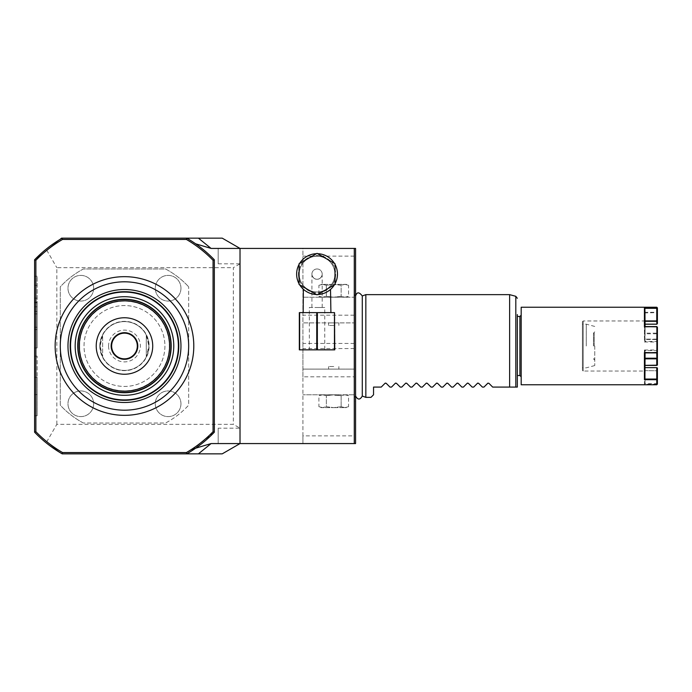 <?xml version="1.0" encoding="UTF-8"?>
<svg xmlns="http://www.w3.org/2000/svg" width="692" height="692" viewBox="0 0 692 692"><rect width="100%" height="100%" fill="white"/><g stroke="black" fill="none" stroke-linecap="round" stroke-linejoin="round"><path stroke-width="0.52" stroke-dasharray="3.46 2.59" d="M517.331 387.087L515.808 387.087L515.808 296.306M517.331 375.531L517.331 316.469M509.632 294.645L509.632 387.087L492.678 387.087M483.95 387.087L482.411 387.087M477.497 383.264L478.371 383.108M473.683 387.087L472.143 387.087M467.23 383.264L468.103 383.108M463.406 387.087L461.867 387.087M456.962 383.264L457.836 383.108M453.139 387.087L451.599 387.087M446.686 383.264L447.56 383.108M442.871 387.087L441.323 387.087M436.418 383.264L437.292 383.108M432.595 387.087L431.055 387.087M426.142 383.264L427.016 383.108M422.328 387.087L420.788 387.087M415.875 383.264L416.748 383.108M412.051 387.087L410.512 387.087M405.607 383.264L406.481 383.108M401.784 387.087L400.244 387.087M395.331 383.264L396.205 383.108M391.516 387.087L389.968 387.087M385.063 383.264L385.937 383.108M381.24 387.087L373.542 387.087L373.542 394.786M365.834 397.355L365.834 294.645M487.773 383.264L488.647 383.108M355.576 295.986L355.576 396.014M362.279 396.058L362.279 295.942M355.567 295.977A3.849 3.849 0 0 1 355.567 290.233L355.567 401.767L355.567 290.233M355.567 396.023A3.849 3.849 0 0 0 355.567 401.767M354.278 443.572L355.567 443.572L355.567 248.428L354.278 248.428L354.278 443.572L354.278 248.428L354.278 297.214L302.923 297.214L344.858 297.214L341.147 296.297L333.743 297.214L341.147 296.297L344.858 297.214L320.898 297.214L333.743 297.214L326.33 296.297L333.743 297.214L354.278 297.214L354.278 369.113L302.923 369.113L354.278 369.113L354.278 376.811L302.923 376.811L302.923 443.572L354.278 443.572L354.278 435.873L302.923 435.873L302.923 443.572L218.188 443.572L240.02 443.572L222.227 453.848L61.562 453.848L46.727 441.833L56.839 424.317L233.342 424.317L240.012 428.166L240.012 263.834L233.342 267.683L233.342 424.317M218.188 428.166L218.188 443.572L218.188 428.166L240.012 428.166M62.194 453.848A124.534 124.534 0 0 1 34.6 432.206L34.6 259.984L61.562 238.152L222.227 238.152L240.02 248.428L218.188 248.428L218.188 263.834L218.188 248.428L302.923 248.428L302.923 435.873M218.188 263.834L240.012 263.834M354.278 435.873L354.278 376.811M354.278 343.431L302.923 343.431L302.923 322.887L354.278 322.887L302.923 322.887L302.923 315.189L354.278 315.189M333.743 322.887L328.605 322.887L333.743 322.887M354.278 248.428L302.923 248.428L302.923 315.189M344.858 297.214L348.56 296.297L344.858 297.214M326.33 285.294L326.33 296.297L322.619 297.214L326.33 296.297L326.33 285.294L333.743 284.377L341.147 285.294L341.147 296.297L341.147 285.294L333.743 284.377L326.33 285.294L322.619 284.377L326.33 285.294M320.898 297.214L318.917 296.297L322.619 297.214L318.917 296.297L318.917 285.294L322.619 284.377L318.917 285.294L322.619 284.377L320.898 284.377M346.58 284.377L344.858 284.377L348.56 285.294L344.858 284.377L333.743 284.377L344.858 284.377L341.147 285.294L344.858 284.377L348.56 285.294L348.56 296.297L346.58 297.214M333.743 284.377L322.619 284.377L333.743 284.377M240.02 443.572L240.02 248.428M299.203 274.101A17.845 17.845 0 0 0 317.048 291.946A17.845 17.845 0 0 0 334.893 274.101A17.845 17.845 0 0 0 317.048 256.256A17.845 17.845 0 0 0 299.203 274.101A17.845 17.845 0 0 1 317.048 256.256A17.845 17.845 0 0 1 334.893 274.101A17.845 17.845 0 0 1 317.048 291.946A17.845 17.845 0 0 1 299.203 274.101M298.434 274.101A18.615 18.615 0 0 0 317.048 292.716A18.615 18.615 0 0 0 335.663 274.101A18.615 18.615 0 0 0 317.048 255.486A18.615 18.615 0 0 0 298.434 274.101A18.615 18.615 0 0 1 317.048 255.486A18.615 18.615 0 0 1 335.663 274.101A18.615 18.615 0 0 1 317.048 292.716A18.615 18.615 0 0 1 298.434 274.101M312.256 293.944L317.048 294.515A20.414 20.414 0 0 0 317.654 294.507L334.418 284.827A20.414 20.414 0 0 0 335.023 283.781L335.023 264.43A20.414 20.414 0 0 0 334.418 263.375L317.654 253.696A20.414 20.414 0 0 0 296.634 274.101A20.414 20.414 0 0 0 317.048 294.515A20.414 20.414 0 0 0 337.462 274.101A20.414 20.414 0 0 0 316.443 253.696L299.679 263.375A20.414 20.414 0 0 0 299.074 264.43L299.074 283.781A20.414 20.414 0 0 0 299.679 284.827L316.443 294.507A20.414 20.414 0 0 0 317.048 294.515L315.249 294.437M314.644 294.377L314.047 294.299M313.45 294.195L312.853 294.083M311.071 293.624L310.483 293.434M310.423 293.417L309.947 293.244M309.904 293.226L309.402 293.027M309.333 293.001L308.269 292.534M308.225 292.508L307.715 292.258M307.698 292.249L311.616 293.78M318.848 294.437L325.837 292.526M326.918 291.972L326.382 292.258M326.399 292.249L328.198 291.202M328.873 290.744L329.349 290.389M330.24 289.68L330.914 289.083M303.183 312.62L330.914 312.62L303.183 312.62M327.861 291.418L327.402 291.695M325.327 292.768L324.764 293.001M324.193 293.226L323.026 293.624M322.437 293.797L321.841 293.944M321.252 294.083L320.647 294.195M320.05 294.299L319.453 294.377M316.443 294.507L317.654 294.507M299.074 283.781L299.679 284.827M299.679 263.375L299.074 264.43M317.654 253.696L316.443 253.696M335.023 264.43L334.418 263.375M334.418 284.827L335.023 283.781M299.636 349.849L299.333 312.62L299.636 349.849L334.764 349.849L334.764 312.62L317.351 312.62L317.351 349.849M317.351 312.62L299.636 312.62M309.35 349.849L324.756 349.849L309.35 349.849L309.35 307.482L324.756 307.482L324.756 349.849M334.461 312.62L334.461 349.849M316.746 312.62L316.746 349.849M309.35 307.482L324.756 307.482M317.048 307.482L322.187 307.482L317.048 307.482M312.075 275.39C313.268 278.106 314.929 279.386 317.048 279.239C314.929 279.386 313.268 278.106 312.075 275.39L312.075 275.39M317.048 268.972A5.138 5.138 0 0 0 311.91 274.101A5.138 5.138 0 0 0 317.048 279.239A5.138 5.138 0 0 0 322.187 274.101A5.138 5.138 0 0 0 317.048 268.972A5.138 5.138 0 0 0 311.91 274.101A5.138 5.138 0 0 0 317.048 279.239A5.138 5.138 0 0 0 322.187 274.101A5.138 5.138 0 0 0 317.048 268.972M317.048 279.239C319.176 279.386 320.828 278.106 322.022 275.39C320.828 278.106 319.176 279.386 317.048 279.239M186.745 238.152A124.534 124.534 0 0 1 189.098 239.553L187.376 238.152M195.628 243.8L189.271 239.648M189.271 452.352L195.628 448.2M187.376 453.848L214.338 432.206A124.534 124.534 0 0 1 186.745 453.848M189.098 239.553A124.534 124.534 0 0 1 214.338 259.794L214.338 432.016L189.098 452.447M46.727 441.833L59.841 452.447M56.839 424.317L56.839 267.683L233.342 267.683M46.727 250.167L56.839 267.683M83.386 423.028A87.304 87.304 0 0 1 60.273 405.166L60.273 286.834A87.304 87.304 0 0 1 83.386 268.972L165.552 268.972A87.304 87.304 0 0 1 188.665 286.834A87.304 87.304 0 0 0 165.552 268.972L83.386 268.972A87.304 87.304 0 0 0 60.273 286.834L60.273 405.166A87.304 87.304 0 0 0 83.386 423.028L165.552 423.028A87.304 87.304 0 0 0 188.665 405.166L188.665 286.834L188.665 405.166A87.304 87.304 0 0 1 165.552 423.028L83.386 423.028M124.474 415.33A69.33 69.33 0 0 0 193.795 346A69.33 69.33 0 0 0 124.474 276.67A69.33 69.33 0 0 0 55.144 346A69.33 69.33 0 0 0 124.474 415.33M34.6 259.984L34.6 259.794A124.534 124.534 0 0 1 59.841 239.553L34.6 259.984M34.6 302.854L34.6 347.955L34.6 302.854L37.169 302.854L37.169 276.238L37.169 347.955L37.169 302.854M34.6 377.304L34.6 415.762L34.6 356.146L34.6 377.304L37.169 377.304L37.169 415.762L37.169 356.146L37.169 377.304L34.6 377.304M59.841 239.553A124.534 124.534 0 0 1 62.194 238.152M34.6 313.926L37.169 313.926M34.6 327.247L37.169 327.247M34.6 347.955L37.169 347.955L34.6 347.955M34.6 329.582L37.169 329.582L34.6 329.582M34.6 311.357L37.169 311.357M34.6 285.32L37.169 285.32L34.6 285.32M34.6 276.238L37.169 276.238L34.6 276.238M34.6 356.146L37.169 356.146L34.6 356.146M34.6 415.762L37.169 415.762L34.6 415.762M34.6 394.596L37.169 394.596L34.6 394.596M179.038 346A54.564 54.564 0 0 0 124.474 291.436A54.564 54.564 0 0 0 69.909 346A54.564 54.564 0 0 0 124.474 400.564A54.564 54.564 0 0 0 179.038 346A54.564 54.564 0 0 0 124.474 291.436A54.564 54.564 0 0 0 69.909 346A54.564 54.564 0 0 0 124.474 400.564A54.564 54.564 0 0 0 179.038 346M180.958 346A56.493 56.493 0 0 1 124.474 402.493A56.493 56.493 0 0 1 67.98 346A56.493 56.493 0 0 1 124.474 289.507A56.493 56.493 0 0 1 180.958 346M171.201 346A46.736 46.736 0 0 0 124.474 299.264A46.736 46.736 0 0 0 77.738 346A46.736 46.736 0 0 0 124.474 392.736A46.736 46.736 0 0 0 171.201 346M79.641 346A44.824 44.824 0 0 0 124.474 390.824A44.824 44.824 0 0 0 169.298 346A44.824 44.824 0 0 0 124.474 301.176A44.824 44.824 0 0 0 79.641 346M169.402 346A44.937 44.937 0 0 1 124.474 390.937A44.937 44.937 0 0 1 79.537 346A44.937 44.937 0 0 1 124.474 301.063A44.937 44.937 0 0 1 169.402 346A44.937 44.937 0 0 0 124.474 301.063A44.937 44.937 0 0 0 79.537 346A44.937 44.937 0 0 0 124.474 390.937A44.937 44.937 0 0 0 169.402 346M164.912 346A40.439 40.439 0 0 1 124.474 386.439A40.439 40.439 0 0 1 84.026 346A40.439 40.439 0 0 1 124.474 305.561A40.439 40.439 0 0 1 164.912 346A40.439 40.439 0 0 1 124.474 386.439A40.439 40.439 0 0 1 84.026 346A40.439 40.439 0 0 1 124.474 305.561A40.439 40.439 0 0 1 164.912 346M170.95 346A46.476 46.476 0 0 1 124.474 392.476A46.476 46.476 0 0 1 77.997 346A46.476 46.476 0 0 1 124.474 299.524A46.476 46.476 0 0 1 170.95 346M99.821 346A24.652 24.652 0 0 1 124.474 321.348A24.652 24.652 0 0 1 149.117 346A24.652 24.652 0 0 1 124.474 370.652A24.652 24.652 0 0 1 99.821 346M102.641 356.89L100.081 346A24.393 24.393 0 0 1 124.474 321.607A24.393 24.393 0 0 1 148.867 346L146.297 356.89L146.297 335.11L148.867 346A24.393 24.393 0 0 1 124.474 370.393A24.393 24.393 0 0 1 102.641 335.11A24.393 24.393 0 0 1 148.867 346A24.393 24.393 0 0 1 102.641 356.89A24.393 24.393 0 0 1 100.081 346L102.641 335.11L102.641 356.89L102.641 335.11M152.716 346A28.242 28.242 0 0 1 124.474 374.242A28.242 28.242 0 0 1 96.223 346A28.242 28.242 0 0 1 124.474 317.758A28.242 28.242 0 0 1 152.716 346M108.575 346A15.899 15.899 0 0 0 124.474 361.899A15.899 15.899 0 0 0 140.364 346A15.899 15.899 0 0 0 124.474 330.101A15.899 15.899 0 0 0 108.575 346M111.628 346A12.837 12.837 0 0 0 124.474 358.837A12.837 12.837 0 0 0 137.31 346A12.837 12.837 0 0 0 124.474 333.163A12.837 12.837 0 0 0 111.628 346M146.297 356.89L146.297 335.11M180.958 403.773A12.837 12.837 0 0 0 168.121 390.937A12.837 12.837 0 0 0 155.285 403.773A12.837 12.837 0 0 0 168.121 416.61A12.837 12.837 0 0 0 180.958 403.773A12.837 12.837 0 0 0 168.121 390.937A12.837 12.837 0 0 0 155.285 403.773A12.837 12.837 0 0 0 168.121 416.61A12.837 12.837 0 0 0 180.958 403.773M180.958 288.227A12.837 12.837 0 0 0 168.121 275.39A12.837 12.837 0 0 0 155.285 288.227A12.837 12.837 0 0 0 168.121 301.063A12.837 12.837 0 0 0 180.958 288.227A12.837 12.837 0 0 0 168.121 275.39A12.837 12.837 0 0 0 155.285 288.227A12.837 12.837 0 0 0 168.121 301.063A12.837 12.837 0 0 0 180.958 288.227M93.654 403.773A12.837 12.837 0 0 0 80.817 390.937A12.837 12.837 0 0 0 67.98 403.773A12.837 12.837 0 0 0 80.817 416.61A12.837 12.837 0 0 0 93.654 403.773A12.837 12.837 0 0 0 80.817 390.937A12.837 12.837 0 0 0 67.98 403.773A12.837 12.837 0 0 0 80.817 416.61A12.837 12.837 0 0 0 93.654 403.773M93.654 288.227A12.837 12.837 0 0 0 80.817 275.39A12.837 12.837 0 0 0 67.98 288.227A12.837 12.837 0 0 0 80.817 301.063A12.837 12.837 0 0 0 93.654 288.227A12.837 12.837 0 0 0 80.817 275.39A12.837 12.837 0 0 0 67.98 288.227A12.837 12.837 0 0 0 80.817 301.063A12.837 12.837 0 0 0 93.654 288.227M302.923 343.431L302.923 376.811M333.743 369.113L328.605 369.113L333.743 369.113M328.146 394.786L339.339 394.786L322.619 394.786L326.33 395.703L333.743 394.786L326.33 395.703L322.619 394.786L328.146 394.786L302.923 394.786L354.278 394.786L333.743 394.786L341.147 395.703L328.146 394.786M322.619 394.786L318.917 395.703L322.619 394.786M341.147 406.706L341.147 395.703L344.858 394.786L341.147 395.703L341.147 406.706L333.743 407.623L326.33 406.706L326.33 395.703L326.33 406.706L333.743 407.623L341.147 406.706L344.858 407.623L341.147 406.706M346.58 394.786L348.56 395.703L344.858 394.786L348.56 395.703L348.56 406.706L344.858 407.623L348.56 406.706L344.858 407.623L346.58 407.623M320.898 407.623L322.619 407.623L318.917 406.706L322.619 407.623L333.743 407.623L322.619 407.623L326.33 406.706L322.619 407.623L318.917 406.706L318.917 395.703L320.898 394.786M333.743 407.623L344.858 407.623L333.743 407.623M333.743 366.544L328.605 366.544L333.743 366.544M333.743 325.456L328.605 325.456L333.743 325.456M521.18 340.646L521.18 376.811L521.18 340.646M521.18 307.231L521.18 384.769M656.76 307.231L657.4 323.51M644.901 312.94L644.434 312.308L644.434 339.495L657.227 339.495L644.901 339.123L644.901 312.94L656.898 312.594M645.074 339.149L644.892 341.459L656.76 341.459L657.4 342.056L657.4 339.668L656.76 339.123L644.814 339.115M657.4 339.668L657.4 358.387M657.4 307.871L657.4 312.775M645.074 313.095L645.074 323.821L644.434 324.15L644.434 341.986L644.892 341.459M656.76 312.94L656.76 323.986L645.074 324.15M645.074 341.424L645.074 323.821M656.76 341.459L656.76 339.123M657.4 342.056L657.4 352.219L657.4 349.944L656.76 350.014L656.76 333.155L644.892 333.155L644.434 333.778L644.434 321.287L645.074 320.915M582.422 370.263L582.422 321.737L582.422 370.263L583.192 371.033L583.192 320.967L583.192 371.033L644.434 371.033L644.434 350.014L644.892 350.541L656.76 350.541L656.76 352.877L656.89 341.649M644.892 350.541L645.074 368.179L644.451 367.642L644.434 371.033L644.434 358.222L645.074 358.94L645.074 383.506L644.434 384.224L644.434 365.186L645.074 365.35M657.4 349.944L657.4 333.613L656.89 333.432M644.451 370.652L657.4 370.765L644.451 370.652L645.074 371.267M656.76 384.769L656.76 383.679L644.901 383.679M656.76 326.65L656.76 333.155M657.4 327.29L657.4 333.613M645.074 326.736L644.892 333.155M645.074 333.06L645.074 308.494M645.074 320.733L644.442 321.296M645.074 350.576L644.901 352.877M645.074 378.905L645.074 368.179M645.074 367.642L644.451 367.642M656.76 370.652L656.76 383.679M657.4 384.129L657.4 383.619L656.898 384.034M657.4 370.765L657.4 383.619M645.074 383.506L645.074 365.264L644.434 365.186L657.227 365.186M645.074 365.264L645.074 358.94M582.422 346L582.422 324.176L582.422 346M586.271 346L586.271 324.176L586.271 346M594.748 346L594.748 365.558L594.748 346M593.468 346L593.468 333.163L593.468 346M594.238 346L594.238 333.163L594.238 346M354.278 256.127L302.923 256.127M34.6 298.183L37.169 298.183M34.6 306.807L37.169 306.807M34.6 302.136L37.169 302.136M354.278 348.569L302.923 348.569M519.9 375.531L519.9 316.469M644.434 312.308L656.76 312.308M645.074 358.222L644.434 358.222M644.434 350.014L656.76 350.014M656.76 333.778L644.434 333.778M644.434 341.986L656.76 341.986M656.76 384.224L644.434 384.224M354.278 293.105L354.278 398.895L354.278 293.105M311.91 307.482L311.91 275.39M322.187 307.482L322.187 275.39M328.605 366.544L328.605 369.113M338.872 366.544L338.872 369.113M338.872 325.456L338.872 322.887M328.605 325.456L328.605 322.887M657.4 320.327L656.76 320.967L583.192 320.967L582.422 321.737M645.074 324.211L644.494 324.211M594.748 326.442L586.271 324.176L582.422 324.176M594.748 365.558L586.271 367.824L582.422 367.824M594.238 333.163L593.468 333.163L594.748 331.875M594.238 358.837L593.468 358.837L594.748 360.125"/><path stroke-width="1.04" d="M517.331 298.287L515.808 296.306L515.808 387.087L509.632 387.087L517.331 387.087L517.331 375.531L519.9 375.531L521.18 376.811M519.9 375.531L519.9 316.469L517.331 316.469L517.331 314.592L517.331 387.087M515.808 296.306L509.632 294.645L509.632 387.087L492.678 387.087L488.863 383.264L492.678 387.087M488.863 383.264L487.773 383.264L488.863 383.264L487.773 383.264L488.863 383.264L487.773 383.264L483.95 387.087L482.411 387.087L478.587 383.264L477.497 383.264L478.587 383.264L477.497 383.264L473.683 387.087L477.497 383.264L478.587 383.264L477.714 383.108M473.683 387.087L472.143 387.087L468.32 383.264L467.23 383.264L468.32 383.264L467.23 383.264L463.406 387.087L467.23 383.264L468.32 383.264L467.446 383.108M463.406 387.087L461.867 387.087L458.052 383.264L456.962 383.264L458.052 383.264L456.962 383.264L453.139 387.087L456.962 383.264L458.052 383.264L457.178 383.108M453.139 387.087L451.599 387.087L447.776 383.264L446.686 383.264L447.776 383.264L446.686 383.264L442.871 387.087L446.686 383.264L447.776 383.264L446.902 383.108M442.871 387.087L441.323 387.087L437.508 383.264L436.418 383.264L437.508 383.264L436.418 383.264L432.595 387.087L436.418 383.264L437.508 383.264L436.635 383.108M432.595 387.087L431.055 387.087L427.232 383.264L426.142 383.264L427.232 383.264L426.142 383.264L422.328 387.087L426.142 383.264L427.232 383.264L426.367 383.108M422.328 387.087L420.788 387.087L416.965 383.264L415.875 383.264L416.965 383.264L415.875 383.264L412.051 387.087L415.875 383.264L416.965 383.264L416.091 383.108M412.051 387.087L410.512 387.087L406.697 383.264L405.607 383.264L406.697 383.264L405.607 383.264L401.784 387.087L405.607 383.264L406.697 383.264L405.823 383.108M401.784 387.087L400.244 387.087L396.421 383.264L395.331 383.264L396.421 383.264L395.331 383.264L391.516 387.087L395.331 383.264L396.421 383.264L395.547 383.108M391.516 387.087L389.968 387.087L386.153 383.264L385.063 383.264L386.153 383.264L385.063 383.264L381.24 387.087L385.063 383.264L386.153 383.264L385.28 383.108M370.973 397.355L373.542 394.786L370.973 397.355L365.834 397.355L365.834 294.645L362.279 295.942L362.279 396.058C360.022 400.045 357.781 400.028 355.576 396.014L355.576 295.986A3.849 3.849 0 0 1 355.567 295.977M509.632 294.645L365.834 294.645M487.99 383.108L483.95 387.087M478.587 383.264L482.411 387.087M468.32 383.264L472.143 387.087M458.052 383.264L461.867 387.087M447.776 383.264L451.599 387.087M437.508 383.264L441.323 387.087M427.232 383.264L431.055 387.087M416.965 383.264L420.788 387.087M406.697 383.264L410.512 387.087M396.421 383.264L400.244 387.087M386.153 383.264L389.968 387.087M381.24 387.087L373.542 387.087L373.542 394.786M365.834 397.355L362.279 396.058M354.278 443.572L354.278 248.428L355.567 248.428L355.567 443.572L211.095 443.572L195.628 448.2M189.098 452.447L187.376 453.848L222.227 453.848L240.02 443.572L240.02 248.428L222.227 238.152L187.376 238.152L189.098 239.553M354.278 248.428L211.095 248.428L195.628 243.8M315.249 294.437L314.644 294.377M314.047 294.299L313.45 294.195M312.853 294.083L312.256 293.944M311.616 293.78L311.071 293.624M303.183 312.62L303.364 289.247M299.679 284.827A20.414 20.414 0 0 0 316.443 294.507M299.074 264.43A20.414 20.414 0 0 0 299.074 283.781M316.443 253.696A20.414 20.414 0 0 0 299.679 263.375M330.499 289.464L329.833 290.017M330.914 312.62L330.517 289.446M323.026 293.624L322.437 293.797M321.841 293.944L321.252 294.083M320.647 294.195L320.05 294.299M319.453 294.377L318.848 294.437M334.418 263.375A20.414 20.414 0 0 0 317.654 253.696M335.023 283.781A20.414 20.414 0 0 0 335.023 264.43M317.654 294.507A20.414 20.414 0 0 0 334.418 284.827M299.074 284.481L317.048 294.861L335.023 284.481L335.023 263.73L317.048 253.35L299.074 263.73L299.074 284.481M334.461 312.62L334.764 349.849L299.333 349.849L299.333 312.62L334.461 312.62L334.461 349.849M299.636 312.62L299.636 349.849M316.746 312.62L316.746 349.849M317.351 312.62L317.351 349.849M189.271 239.648L187.947 238.61M187.947 453.39L189.271 452.352M59.841 239.553L61.562 238.152L186.745 238.152A124.534 124.534 0 0 1 214.338 259.794L214.338 432.206A124.534 124.534 0 0 1 186.745 453.848L187.376 453.848M59.841 452.447L62.194 453.848A124.534 124.534 0 0 1 34.6 432.206L34.6 259.794A124.534 124.534 0 0 1 62.194 238.152L62.539 239.441L186.399 239.441L186.745 238.152L187.376 238.152M186.399 239.441A123.254 123.254 0 0 1 213.058 260.304L213.058 431.696A123.254 123.254 0 0 1 186.399 452.559L186.745 453.848L62.194 453.848L62.539 452.559A123.254 123.254 0 0 1 35.88 431.696L35.88 260.304A123.254 123.254 0 0 1 62.539 239.441M213.058 260.304L214.338 259.794M186.399 452.559L62.539 452.559M35.88 431.696L34.6 432.206M35.88 260.304L34.6 259.794M213.058 431.696L214.338 432.206M124.474 415.33A69.33 69.33 0 0 0 193.795 346A69.33 69.33 0 0 0 124.474 276.67A69.33 69.33 0 0 0 55.144 346A69.33 69.33 0 0 0 124.474 415.33A69.33 69.33 0 0 0 193.795 346A69.33 69.33 0 0 0 124.474 276.67M180.958 346A56.493 56.493 0 0 1 124.474 402.493A56.493 56.493 0 0 1 67.98 346A56.493 56.493 0 0 1 124.474 289.507A56.493 56.493 0 0 1 180.958 346A56.493 56.493 0 0 1 124.474 402.493A56.493 56.493 0 0 1 67.98 346M171.201 346A46.736 46.736 0 0 1 124.474 392.736A46.736 46.736 0 0 1 77.738 346A46.736 46.736 0 0 1 124.474 299.264A46.736 46.736 0 0 1 171.201 346M170.95 346A46.476 46.476 0 0 1 124.474 392.476A46.476 46.476 0 0 1 77.997 346A46.476 46.476 0 0 1 124.474 299.524A46.476 46.476 0 0 1 170.95 346A46.476 46.476 0 0 1 124.474 392.476A46.476 46.476 0 0 1 77.997 346M152.716 346A28.242 28.242 0 0 1 124.474 374.242A28.242 28.242 0 0 1 96.223 346A28.242 28.242 0 0 1 124.474 317.758A28.242 28.242 0 0 1 152.716 346M137.786 346A13.312 13.312 0 0 1 124.474 359.312A13.312 13.312 0 0 1 111.153 346A13.312 13.312 0 0 1 124.474 332.688A13.312 13.312 0 0 1 137.786 346M137.31 346A12.837 12.837 0 0 1 124.474 358.837A12.837 12.837 0 0 1 111.628 346A12.837 12.837 0 0 1 124.474 333.163A12.837 12.837 0 0 1 137.31 346M656.76 379.06L656.76 384.769L521.18 384.769L521.18 307.231L656.76 307.231L656.76 308.321L644.901 308.321L644.434 307.776L644.434 326.814L656.898 326.598L656.898 352.808L644.434 352.505L644.434 379.692L644.901 379.06L656.76 379.06L656.76 367.642L645.074 367.642M656.76 326.65L657.4 327.29L657.4 358.387L656.76 358.845L645.074 358.845M656.76 326.814L644.901 326.65M644.901 308.321L645.074 326.581M656.898 307.966L657.4 308.381L657.4 307.871L656.76 307.231M657.4 365.03L657.4 358.387L657.227 365.186L656.76 365.35L656.76 358.845M656.89 358.568L656.76 352.885L644.814 352.885M645.074 320.915L656.76 320.915L656.89 324.193L657.4 323.51L657.4 308.381M645.074 365.35L657.227 365.186M644.901 352.877L656.76 352.505M657.4 352.219L656.76 352.877M656.76 320.915L656.76 308.321M657.4 320.63L656.76 321.287L645.074 321.287L656.76 321.296M645.074 324.15L656.89 324.193M645.074 352.885L644.901 379.06M656.898 379.406L657.4 379.225L657.4 367.954L656.76 367.642M657.4 367.954L657.4 371.059M657.4 379.225L657.4 384.129L656.76 384.769M124.474 410.192A64.192 64.192 0 0 0 188.665 346A64.192 64.192 0 0 0 124.474 281.808A64.192 64.192 0 0 0 60.273 346A64.192 64.192 0 0 0 124.474 410.192M178.389 346A53.924 53.924 0 0 1 124.474 399.924A53.924 53.924 0 0 1 70.549 346A53.924 53.924 0 0 1 124.474 292.076A53.924 53.924 0 0 1 178.389 346M173.77 346A49.296 49.296 0 0 1 124.474 395.296A49.296 49.296 0 0 1 75.169 346A49.296 49.296 0 0 1 124.474 296.704A49.296 49.296 0 0 1 173.77 346M169.661 346A45.188 45.188 0 0 1 124.474 391.188A45.188 45.188 0 0 1 79.277 346A45.188 45.188 0 0 1 124.474 300.812A45.188 45.188 0 0 1 169.661 346M211.095 248.428L198.405 238.152M198.405 453.848L211.095 443.572M656.76 307.776L644.434 307.776M656.76 358.222L645.074 358.222M644.434 379.692L656.76 379.692M355.576 295.986C356.873 291.851 359.105 291.834 362.279 295.942M519.9 316.469L521.18 315.189M644.667 326.581L656.82 326.581M656.82 324.211L645.074 324.211M645.074 365.419L656.82 365.419"/></g></svg>
